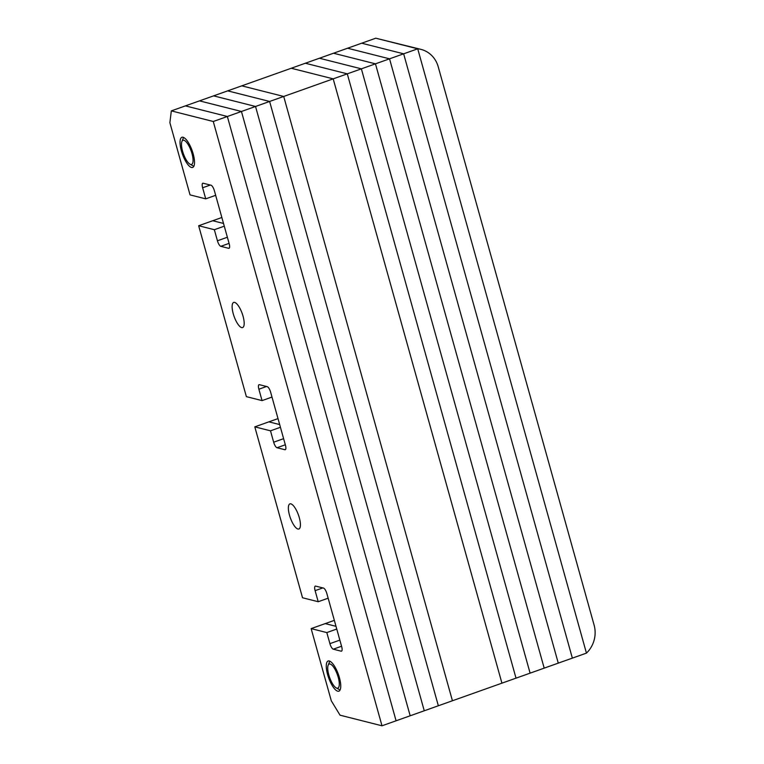 <?xml version="1.0" encoding="UTF-8"?>
<svg xmlns="http://www.w3.org/2000/svg" width="764" height="764" viewBox="0 0 764 764"><rect width="100%" height="100%" fill="white"/><g stroke="black" fill="none" stroke-linecap="round" stroke-linejoin="round"><path stroke-width="1.15" d="M420.974 49.383A26.683 24.687 104.2 0 0 417.727 48.81L586.446 653.115A26.683 24.687 104.2 0 0 594.115 625.114L438.23 66.793A26.683 24.687 104.2 0 0 420.974 49.383L375.773 38.2L417.727 48.81L375.773 38.2L361.687 43.204L403.64 53.814L361.687 43.204L347.601 48.218L389.554 58.828L558.274 663.133L586.446 653.115L417.727 48.81L403.64 53.814L572.36 658.119L403.64 53.814L333.199 78.854L291.256 68.254L171.327 110.885L169.885 122.689L190.045 194.887L205.726 198.85L202.632 187.772A5.338 1.719 -109.6 0 1 202.804 183.245A5.338 1.719 -109.6 0 1 203.186 183.236L211.026 185.222A5.338 1.719 70.4 0 1 214.388 190.752L229.19 243.764A5.338 1.719 -109.6 0 1 229.019 248.29A5.338 1.719 -109.6 0 1 228.637 248.3L220.796 246.323A5.338 1.719 70.4 0 1 217.434 240.784L214.34 229.706L198.659 225.743L246.371 396.64L262.052 400.613L258.872 389.229A5.338 1.719 70.4 0 1 259.044 384.693A5.338 1.719 70.4 0 1 259.426 384.684L267.266 386.67A5.338 1.719 -109.6 0 1 270.637 392.199L285.43 445.183A5.338 1.719 70.4 0 1 285.258 449.709A5.338 1.719 70.4 0 1 284.877 449.719L277.036 447.733A5.338 1.719 -109.6 0 1 273.665 442.203L270.494 430.82L254.804 426.856L302.525 597.763L318.206 601.726L315.112 590.648A5.338 1.719 -109.6 0 1 315.284 586.112A5.338 1.719 -109.6 0 1 315.666 586.103L323.506 588.089A5.338 1.719 70.4 0 1 326.877 593.618L341.67 646.63A5.338 1.719 -109.6 0 1 341.498 651.167A5.338 1.719 -109.6 0 1 341.116 651.176L333.276 649.19A5.338 1.719 70.4 0 1 329.914 643.66L326.82 632.582L311.139 628.61L331.299 700.808L340.047 715.19L382 725.8L213.271 121.495L171.327 110.885M213.271 121.495L227.357 116.491L396.086 720.796L227.357 116.491L185.413 105.881L227.357 116.491L241.443 111.477L410.172 715.782L241.443 111.477L199.499 100.867L241.443 111.477L255.529 106.473L424.259 710.778L255.529 106.473L213.586 95.863L255.529 106.473L269.616 101.459L438.345 705.764L269.616 101.459L227.672 90.859L269.616 101.459L283.711 96.455L452.431 700.76L558.274 663.133L389.554 58.828L347.601 48.218L333.515 53.222L375.458 63.832L544.188 668.137L375.458 63.832L333.515 53.222L319.428 58.236L361.372 68.836L530.101 673.141L361.372 68.836L319.428 58.236L305.342 63.24L347.286 73.85L516.015 678.155L347.286 73.85L305.342 63.24L291.256 68.254L333.199 78.854L501.929 683.159L333.199 78.854L283.711 96.455L241.758 85.845L283.711 96.455L452.431 700.76L382 725.8M221.856 217.492L198.659 225.743M223.527 223.46L212.745 220.739L223.527 223.46M334.346 620.368L311.139 628.61M336.007 626.327L325.225 623.605L336.007 626.327M278.01 418.605L254.804 426.856M279.672 424.574L268.899 421.852L279.672 424.574M329.284 660.984A16.006 5.157 -109.6 0 0 328.148 661.013A16.006 5.157 -109.6 0 0 328.1 676.216A16.006 5.157 -109.6 0 0 337.726 691.2A16.006 5.157 -109.6 0 0 338.863 691.181A16.006 5.157 -109.6 0 0 338.91 675.978A16.006 5.157 -109.6 0 0 329.284 660.984M191.497 167.469A16.006 5.157 70.4 0 1 181.88 152.485A16.006 5.157 70.4 0 1 181.918 137.281A16.006 5.157 70.4 0 1 183.054 137.253A16.006 5.157 70.4 0 1 192.681 152.246A16.006 5.157 70.4 0 1 192.643 167.45A16.006 5.157 70.4 0 1 191.497 167.469M241.663 327.584A13.341 4.297 70.4 0 1 233.65 315.102A13.341 4.297 70.4 0 1 233.679 302.429A13.341 4.297 70.4 0 1 234.634 302.41A13.341 4.297 70.4 0 1 242.656 314.902A13.341 4.297 70.4 0 1 242.618 327.565A13.341 4.297 70.4 0 1 241.663 327.584M290.874 503.848A13.341 4.297 -109.6 0 0 289.928 503.868A13.341 4.297 -109.6 0 0 289.89 516.531A13.341 4.297 -109.6 0 0 297.903 529.022A13.341 4.297 -109.6 0 0 298.858 529.003A13.341 4.297 -109.6 0 0 298.896 516.33A13.341 4.297 -109.6 0 0 290.874 503.848M280.436 427.286L270.494 430.82M271.994 397.07L262.052 400.613M224.282 226.173L214.34 229.706M215.668 195.317L205.726 198.85M336.762 629.039L326.82 632.582M328.148 598.193L318.206 601.726M190.647 164.451A12.807 4.126 -109.6 0 0 191.984 153.554A12.807 4.126 -109.6 0 0 183.904 140.28A12.807 4.126 -109.6 0 0 181.918 141.493A12.807 4.126 -109.6 0 0 183.389 153.745A12.807 4.126 -109.6 0 0 189.988 164.184A12.807 4.126 -109.6 0 0 190.647 164.451M193.827 166.275A16.006 5.157 70.4 0 1 193.521 166.122L189.988 164.184M181.918 141.493L183.436 137.759A16.006 5.157 70.4 0 1 183.58 137.444M336.876 688.183A12.807 4.126 -109.6 0 0 338.213 677.286A12.807 4.126 -109.6 0 0 330.134 664.011A12.807 4.126 -109.6 0 0 328.148 665.224A12.807 4.126 -109.6 0 0 329.618 677.477A12.807 4.126 -109.6 0 0 336.217 687.906A12.807 4.126 -109.6 0 0 336.876 688.183M340.056 690.007A16.006 5.157 70.4 0 1 339.751 689.844L336.217 687.906M328.148 665.224L329.666 661.49A16.006 5.157 70.4 0 1 329.809 661.175M283.606 438.67L273.665 442.203M285.316 444.791L277.036 447.733M285.555 449.48L284.877 449.719M266.569 386.488L258.872 389.229M227.376 237.251L217.434 240.784M229.085 243.372L220.796 246.323M229.324 248.061L228.637 248.3M210.32 185.041L202.632 187.772M339.856 640.117L329.914 643.66M341.565 646.239L333.276 649.19M341.804 650.928L341.116 651.176M322.809 587.908L315.112 590.648"/></g></svg>
